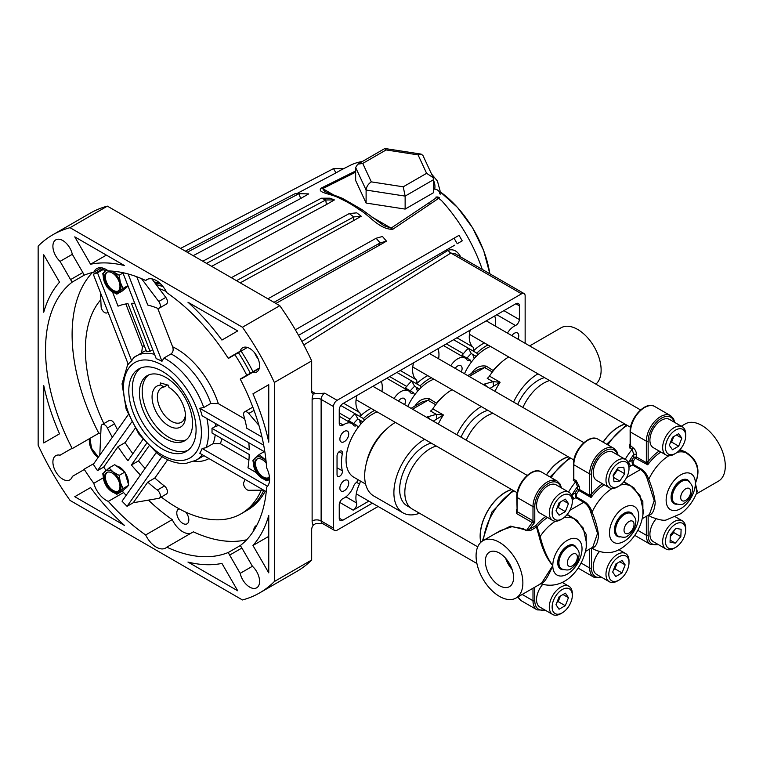 <?xml version="1.0" encoding="UTF-8"?>
<svg xmlns="http://www.w3.org/2000/svg" width="763" height="763" viewBox="0 0 763 763"><rect width="100%" height="100%" fill="white"/><g stroke="black" fill="none" stroke-linecap="round" stroke-linejoin="round"><path stroke-width="1.14" d="M499.469 553.089A19.952 11.521 -120 0 0 489.712 551.983A19.952 11.521 -120 0 0 486.384 567.901A19.952 11.521 -120 0 0 499.469 585.669A19.952 11.521 -120 0 0 509.655 586.537A19.952 11.521 -120 0 0 512.45 570.476A19.952 11.521 -120 0 0 499.469 553.089M505.65 558.297A19.17 11.073 -120 0 0 512.164 569.58M507.137 560.128A17.873 10.32 -120 0 0 511.324 567.376M541.463 583.342L552.784 565.612C546.861 558.878 542.312 549.198 539.155 536.58L536.494 527.061L530.256 530.666L526.069 530.743L523.275 528.625L511.925 526.708L500.538 530.562L482.931 540.729A33.086 19.104 -120 0 0 477.857 567.243A33.086 19.104 -120 0 0 499.469 596.399A33.086 19.104 -120 0 0 516.017 598.03A33.086 19.104 -120 0 0 521.091 571.525A33.086 19.104 -120 0 0 499.469 542.369A33.086 19.104 -120 0 0 482.931 540.729M494.91 533.814L510.59 526.117L526.775 530.228A43.901 25.341 -60 0 1 532.288 522.617L516.456 513.47L516.36 509.694A43.901 25.341 -60 0 1 516.78 509.226M586.661 543.618L583.237 528.025L574.453 519.002L566.995 514.701M530.256 530.666A1.268 0.734 60 0 1 529.541 529.236L535.779 525.631A1.268 0.734 60 0 0 536.494 527.061A1.268 0.801 150.4 0 0 537.095 526.832L540.166 536.437C543.218 548.835 547.424 558.564 552.784 565.612C547.424 578.478 543.218 584.401 540.166 583.39M643.333 510.895L639.909 495.301L631.125 486.279L623.676 481.978M585.574 551.391L592.756 547.252L597.543 533.356L590.858 512.545C589.589 507.958 587.224 504.534 583.752 502.283L575.884 497.734L575.083 493.003L576.57 493.966L576.523 497.066L584.391 501.606C588.015 503.923 590.572 507.433 592.069 512.145C595.541 520.385 597.706 528.196 598.554 535.578C597.696 543.504 595.531 547.557 592.069 547.758A1.268 1.211 102.4 0 0 591.983 547.7M642.255 518.668L649.427 514.529L654.215 500.633L647.539 479.822C646.271 475.235 643.896 471.811 640.434 469.56L632.556 465.01L631.754 460.28L633.242 461.243L633.195 464.343L641.073 468.883C644.697 471.2 647.253 474.72 648.741 479.422C652.222 487.662 654.377 495.473 655.236 502.855C654.377 510.781 652.212 514.834 648.741 515.035A1.268 1.211 102.4 0 0 648.655 514.977M680.014 449.655L685.613 452.03C697.601 459.545 700.854 469.97 695.379 483.284C700.415 470.237 697.124 459.984 685.508 452.526L679.728 449.97M696.237 493.985L718.45 481.157A33.086 19.104 -120 0 0 723.515 454.653A33.086 19.104 -120 0 0 701.903 425.496A33.086 19.104 -120 0 0 685.365 423.856L681.283 426.212M648.741 515.035A36.586 21.126 -60 0 0 651.22 516.913C659.261 520.032 664.449 520.976 666.795 519.727L680.939 513.613C688.35 507.958 693.786 500.576 697.258 491.458L695.379 483.284L696.857 492.497M534.596 587.31L534.787 600.71A18.77 10.835 120 0 0 544.62 609.828M660.92 452.058A36.586 21.126 120 0 0 647.749 464.801L633.748 457.323L636.447 456.961L646.633 462.845L646.347 461.377A1.268 0.734 0 0 0 648.149 461.377L647.749 464.801L646.633 462.845L648.035 462.426M628.187 462.55L631.754 460.28A37.854 21.86 -60 0 1 633.748 457.323L633.748 454.51L632.145 449.378L629.809 448.024L629.713 444.247A1.907 0.553 -137.6 0 0 630.133 444.447M571.516 495.273L575.083 493.003A37.854 21.86 -60 0 1 577.524 489.426L577.524 486.641L575.693 481.825L573.356 480.471L573.461 477.504M567.243 514.396L577.171 520.452L586.165 534.262L586.232 548.034M623.924 481.672L633.843 487.729L642.847 501.539L642.913 515.311M576.523 497.066A1.268 0.734 -60 0 1 575.884 497.734L572.326 499.555M633.195 464.343A1.268 0.734 -60 0 1 632.556 465.01L629.008 466.832M589.665 494.1A1.268 0.734 -0 0 0 591.468 494.1L591.077 497.524L589.665 494.1L589.665 473.909L573.833 464.762A1.268 0.734 0 0 1 573.461 464.247C572.937 450.685 589.074 433.308 598.02 439.221A20.038 11.569 120 0 0 582.579 444.591A20.038 11.569 120 0 0 573.833 464.762L573.833 479.278L576.17 480.633L579.317 486.641A1.268 0.734 0 0 0 577.524 486.641A40.716 23.51 120 0 0 572.116 494.71A3.186 1.841 60 0 0 574.367 498.611M630.133 431.524C629.609 417.971 645.756 400.594 654.702 406.498A20.038 11.569 120 0 0 639.26 411.867A20.038 11.569 120 0 0 630.505 432.039A1.268 0.734 0 0 1 630.133 431.524L630.133 445.325L632.851 447.604C635.159 449.369 636.361 451.677 636.447 454.51L636.447 456.961A1.268 0.734 -60 0 1 636.056 458.048M647.539 479.822A1.268 0.486 161.5 0 0 648.741 479.422A36.586 21.126 -60 0 1 668.827 455.769M590.858 512.545A1.268 0.486 161.5 0 0 592.069 512.145A36.586 21.126 -60 0 1 612.155 488.492M631.049 465.888A3.186 1.841 60 0 1 628.798 461.987A40.716 23.51 120 0 1 633.748 454.51A1.907 1.106 180 0 1 636.447 454.51M532.994 520.843L534.787 522.417L532.288 522.617A1.907 1.106 -60 0 0 532.994 520.843L532.994 506.632A20.038 11.569 -60 0 1 541.74 486.46A20.038 11.569 -60 0 1 557.181 481.091L541.349 471.944A20.038 11.569 120 0 0 525.898 477.314A20.038 11.569 120 0 0 517.152 497.486L517.152 511.696L532.994 520.843M579.317 486.641L579.317 489.426L589.952 495.569L591.363 495.149M573.356 480.471A1.268 0.734 -60 0 0 573.833 479.278L573.461 464.247M560.881 487.595A18.77 10.835 120 0 0 546.327 484.772A18.77 10.835 120 0 0 534.787 506.632A1.268 0.734 0 0 1 532.994 506.632L517.152 497.486A1.268 0.734 0 0 1 516.78 496.971L517.152 511.696A1.907 1.106 -60 0 1 516.456 513.47M677.248 452.268A36.586 21.126 -60 0 1 685.508 452.526L685.613 452.03M539.155 536.58A1.268 0.62 170.9 0 0 540.166 536.437A36.586 21.126 -60 0 1 555.474 521.215M534.787 506.632L534.787 522.417A42.623 24.607 120 0 0 529.541 529.236L526.775 530.228A1.268 0.734 133.8 0 1 526.069 530.743M511.563 489.493A35.89 20.725 120 0 0 505.516 492.135A35.89 20.725 120 0 0 480.795 542.34M436.255 446.012A35.89 20.725 120 0 0 430.208 448.654A35.89 20.725 120 0 0 406.755 480.289A35.89 20.725 120 0 0 412.258 509.045L477.733 546.852M568.235 456.77A35.89 20.725 120 0 0 562.197 459.412A35.89 20.725 120 0 0 546.413 474.872M492.927 413.288A35.89 20.725 120 0 0 486.88 415.93A35.89 20.725 120 0 0 466.212 440.165M624.916 424.047A35.89 20.725 120 0 0 618.869 426.689A35.89 20.725 120 0 0 603.094 442.149M549.608 380.565A35.89 20.725 120 0 0 543.561 383.207A35.89 20.725 120 0 0 522.893 407.442M480.928 542.207A35.689 20.611 -60 0 1 505.516 492.297A35.689 20.611 -60 0 1 511.754 489.598M546.518 474.929A35.689 20.611 -60 0 1 562.197 459.574A35.689 20.611 -60 0 1 568.435 456.875M471.219 373.87C475.025 367.661 480.032 365.086 486.269 366.154L493.394 370.694M414.547 406.593C418.343 400.384 423.36 397.809 429.588 398.868L436.722 403.417M595.874 384.132A33.191 19.161 -120 0 0 598.85 357.122A33.191 19.161 -120 0 0 577.658 329.435A33.191 19.161 -120 0 0 561.063 327.785L529.665 345.916M377.16 411.886A37.568 21.688 120 0 0 372.64 414.051A37.568 21.688 120 0 0 348.1 447.156A37.568 21.688 120 0 0 353.86 477.266L365.591 484.047M490.514 346.45A37.568 21.688 120 0 0 486.002 348.605A37.568 21.688 120 0 0 464.476 373.717M424.59 439.278A43.834 25.313 120 0 0 396.197 477.924A43.834 25.313 120 0 0 402.978 512.86A43.834 25.313 120 0 0 419.526 513.241M395.368 422.406A43.834 25.313 120 0 0 366.974 461.052A43.834 25.313 120 0 0 373.756 495.988L402.978 512.86M433.832 379.173A37.568 21.688 120 0 0 429.321 381.328A37.568 21.688 120 0 0 407.795 406.441M429.931 419.221A5.007 2.871 -119.6 0 0 427.604 416.827L436.312 414.366L430.551 411.038A5.007 2.89 120 0 0 432.783 408.834L443.408 414.967L433.26 421.147M452.049 389.683A43.834 25.313 120 0 0 432.783 408.834M486.613 386.498A5.007 2.871 -119.6 0 0 484.286 384.113L492.993 381.653L487.223 378.324A5.007 2.89 120 0 0 489.465 376.111L500.089 382.244L489.941 388.424M508.721 356.96A43.834 25.313 120 0 0 489.465 376.111M481.272 406.555A43.834 25.313 120 0 0 456.884 434.786M537.953 373.832A43.834 25.313 120 0 0 513.566 402.063M483.408 384.657L484.171 384.171A10.024 5.789 180 0 1 484.286 384.113M426.736 417.38L427.499 416.894A10.024 5.789 180 0 1 427.604 416.827M435.702 404.714L427.976 400.26L422.015 402.006L411.057 408.329M467.738 375.606L478.697 369.282L484.648 367.537L469.207 376.455M493.508 386.25A5.007 0.486 -94 0 0 492.993 381.653L500.089 382.244A43.834 25.313 120 0 0 494.968 391.324M436.827 418.973A5.007 0.486 -94 0 0 436.312 414.366L443.408 414.967A43.834 25.313 120 0 0 438.286 424.047M429.769 419.125A5.007 2.918 -120.4 0 0 427.499 416.894M486.451 386.402A5.007 2.918 -120.4 0 0 484.171 384.171M603.199 442.206A35.689 20.611 -60 0 1 625.116 424.152M431.133 443.055A35.689 20.611 120 0 0 400.346 482.292A35.689 20.611 120 0 0 407.041 505.802L410.465 507.776M544.486 377.609A35.689 20.611 120 0 0 517.676 404.438M487.805 410.332A35.689 20.611 120 0 0 461.005 437.161M474.586 355.453A22.547 13.019 120 0 0 473.747 356.025M474.204 358.6L472.783 354.509M473.289 356.989L474.243 355.262M417.905 388.176A22.547 13.019 120 0 0 417.075 388.749M417.533 391.324L416.112 387.232M416.617 389.712L417.571 387.986M361.233 420.899A22.547 13.019 120 0 0 360.394 421.472M360.851 424.047L359.43 419.955M359.936 422.435L360.889 420.709M454.767 245.142L298.552 335.339L454.767 245.142M462.235 240.831L459.049 235.328L454.052 238.209L457.228 243.721L462.235 240.831M340.25 170.407L349.397 165.771A118.275 68.288 60 0 1 362.377 161.489M296.654 193.716L335.968 172.886L333.507 168.623L343.436 168.575L335.968 172.886A118.847 68.613 -120 0 0 334.356 173.764M386.479 241.156L380.146 242.92L378.448 245.8L386.479 241.156L382.473 236.482L376.14 238.247L380.146 242.92L378.448 245.8L275.91 303.436M308.691 193.888L298.953 193.688L300.651 198.523L308.691 193.888M185.352 251.151L294.947 193.735L298.953 193.688L300.651 198.523L193.192 255.681M334.404 199.935L325.782 199.963L326.364 204.579L334.404 199.935L329.959 198.189L321.337 198.218L325.782 199.963L326.364 204.579L211.647 266.335M361.204 216.225L353.755 216.93L353.174 220.869L361.204 216.225L356.76 212.848L349.311 213.554L353.755 216.93L353.174 220.869L240.231 282.835M253.421 290.445L107.373 206.134A206.773 119.381 -120 0 0 90.196 213.192L52.857 234.756A206.773 119.381 -120 0 0 38.15 246.096L38.15 445.191A206.773 119.381 -120 0 0 70.034 500.414L242.453 599.956A206.773 119.381 -120 0 0 259.63 592.899A206.773 119.381 -120 0 0 274.337 581.549L274.337 382.463L311.676 360.899A206.773 119.381 -120 0 0 279.792 305.677L253.421 290.445M371.686 216.911L391.095 228.118L428.301 203.244A5.093 3.157 56.1 0 1 429.807 204.312L438.611 198.342L441.462 200.488A118.275 68.288 60 0 1 482.264 269.425M429.807 204.312L392.716 229.32C379.278 229.501 369.34 215.204 359.583 209.835A120.688 69.681 -120 0 0 340.012 198.533C332.039 193.668 316.101 193.029 321.28 188.07L355.653 170.969M301.91 341.414L448.167 250.254A5.093 3.052 -122.1 0 0 450.904 253.039L455.149 253.764L524.095 293.574A5.093 2.938 120 0 0 521.549 293.822L450.904 253.039L303.808 344.99M460.862 257.255C457.657 251.027 453.422 248.7 448.167 250.254M179.143 508.807A8.517 4.921 -120 0 0 178.552 509.064A8.517 4.921 -120 0 0 176.787 512.965A8.517 4.921 -120 0 0 180.507 521.539A8.517 4.921 -120 0 0 187.069 523.819A8.517 4.921 -120 0 0 188.833 519.918A8.517 4.921 -120 0 0 185.838 512.183M259.63 592.899L296.969 571.334A206.773 119.381 -120 0 0 311.676 559.994L311.676 529.541A5.093 2.938 -60 0 1 313.297 525.135A11.455 6.609 -60 0 1 312.124 520.967L312.124 399.411A11.455 6.609 -60 0 1 313.297 393.889A5.093 2.938 -60 0 1 312.735 393.689A5.093 2.938 -60 0 1 311.676 391.352L311.676 360.899M274.337 581.549L311.676 559.994M274.337 382.463A206.773 119.381 -120 0 0 242.453 327.232L70.034 227.689A206.773 119.381 -120 0 0 52.857 234.756M70.034 227.689L107.373 206.134M242.453 327.232L279.792 305.677M145.666 534.958A18.789 10.844 -120 0 0 165.638 548.053A18.789 10.844 -120 0 0 166.82 547.166A156.549 90.387 -120 0 0 228.347 552.441A12.246 7.067 -120 0 0 229.644 555.111L240.173 573.347A14.001 8.078 -120 0 0 256.692 587.796A14.001 8.078 -120 0 0 259.582 581.387A14.001 8.078 -120 0 0 252.429 566.27L241.9 548.034A12.246 7.067 -120 0 0 240.24 545.583A156.549 90.387 -120 0 0 266.621 487.223A18.789 10.844 -120 0 0 269.597 479.269A18.789 10.844 -120 0 0 266.621 467.881A156.549 90.387 -120 0 0 240.24 379.058A12.246 7.067 -120 0 0 241.9 378.515L252.429 372.439A14.001 8.078 -120 0 0 256.692 371.991A14.001 8.078 -120 0 0 259.582 365.582A14.001 8.078 -120 0 0 253.478 351.505A14.001 8.078 -120 0 0 242.691 347.747A14.001 8.078 -120 0 0 240.173 351.218L229.644 357.303A12.246 7.067 -120 0 0 228.347 358.467A156.549 90.387 -120 0 0 166.82 292.687A18.789 10.844 -120 0 0 146.849 279.601A18.789 10.844 -120 0 0 145.666 280.479A156.549 90.387 -120 0 0 108.308 270.932A18.789 10.844 -120 0 0 96.815 268.595A18.789 10.844 -120 0 0 93.801 272.229A156.549 90.387 -120 0 0 84.14 275.205A12.246 7.067 -120 0 0 82.843 272.544L72.313 254.308A14.001 8.078 -120 0 0 55.804 239.849A14.001 8.078 -120 0 0 60.058 261.375L70.587 279.611A12.246 7.067 -120 0 0 72.247 282.072A156.549 90.387 -120 0 0 72.247 448.596A12.246 7.067 -120 0 0 70.587 449.13L60.058 455.215A14.001 8.078 -120 0 0 55.804 455.654A14.001 8.078 -120 0 0 55.804 471.82A14.001 8.078 -120 0 0 69.795 479.898A14.001 8.078 -120 0 0 72.313 476.427L82.843 470.351A12.246 7.067 -120 0 0 84.14 469.178A156.549 90.387 -120 0 0 93.801 483.313A18.789 10.844 -120 0 0 108.308 501.367A156.549 90.387 -120 0 0 145.666 534.958L172.238 519.622A156.549 90.387 -120 0 1 148.413 500.127M59.533 433.823A165.323 95.451 60 0 1 43.729 385.487L43.729 442.95L59.533 433.823M124.531 525.44A165.323 95.451 60 0 1 90.568 487.576L74.764 496.703L124.531 525.44M221.919 563.409A165.323 95.451 60 0 1 187.956 562.054L237.722 590.791L221.919 563.409M268.757 515.406A165.323 95.451 60 0 1 252.954 545.488L268.757 572.87L268.757 515.406M252.954 393.822A165.323 95.451 60 0 1 268.757 442.168L268.757 384.695L252.954 393.822L268.757 384.695M187.956 302.215A165.323 95.451 60 0 1 221.919 340.069L237.722 330.942L187.956 302.215M90.568 264.236A165.323 95.451 60 0 1 124.531 265.591L74.764 236.864L90.568 264.236L106.381 255.119M43.729 312.248A165.323 95.451 60 0 1 59.533 282.157L43.729 254.775L43.729 312.248M92.39 272.544A156.549 90.387 -120 0 0 98.818 433.26L72.247 448.596M98.818 433.26A12.246 7.067 60 0 1 100.792 433.384M229.644 357.303L240.173 351.218M240.24 545.583L228.347 552.441M246.668 539.765A156.549 90.387 -120 0 1 193.382 531.83L166.82 547.166M148.203 279.02L145.666 280.479M123.587 492.545L108.308 501.367M259.325 368.033L240.24 379.058M101.469 267.794L93.801 272.229M524.095 293.574A5.093 2.938 120 0 1 525.144 295.901L525.144 343.302M337.036 455.921L337.036 474.643A3.815 2.203 120 0 0 337.828 476.389A3.815 2.203 120 0 0 340.765 475.368A3.815 2.203 120 0 0 342.434 471.534A3.815 2.203 120 0 0 342.349 470.838A44.12 25.475 -60 0 1 342.349 453.603A3.815 2.203 120 0 0 342.434 452.812A3.815 2.203 120 0 0 341.643 451.067A3.815 2.203 120 0 0 338.705 452.087A3.815 2.203 120 0 0 337.036 455.921M517.991 339.173A6.266 3.615 120 0 0 518.764 335.825A6.266 3.615 120 0 0 517.467 332.954A6.266 3.615 120 0 0 511.83 335.615M348.729 483.074A6.266 3.615 120 0 0 347.432 480.213A6.266 3.615 120 0 0 342.606 481.882A6.266 3.615 120 0 0 339.878 488.186A6.266 3.615 120 0 0 341.175 491.057A6.266 3.615 120 0 0 346.001 489.379A6.266 3.615 120 0 0 348.729 483.074M348.729 433.994A6.266 3.615 120 0 0 347.432 431.124A6.266 3.615 120 0 0 342.606 432.802A6.266 3.615 120 0 0 339.878 439.106A6.266 3.615 120 0 0 341.175 441.968A6.266 3.615 120 0 0 346.001 440.289A6.266 3.615 120 0 0 348.729 433.994M333.498 528.11L333.498 406.555L321.128 399.411L321.128 520.967L333.498 528.11A5.093 2.938 120 0 0 334.547 530.438A5.093 2.938 120 0 0 337.093 530.19L378.143 506.489M313.297 393.889L324.723 393.174L337.093 400.317L521.549 293.822M337.093 400.317A5.093 2.938 120 0 0 333.498 406.555M342.797 520.252A5.007 2.89 -60 0 1 340.288 520.5A5.007 2.89 -60 0 1 339.249 518.201L342.797 520.252L372.392 503.16M357.771 479.526L356.865 482.226A5.007 2.89 120 0 0 353.603 486.212A15.031 8.679 -60 0 1 343.159 498.497A5.007 2.89 120 0 0 339.249 504.419L339.249 518.201M356.702 395.644A5.007 2.89 -60 0 1 356.569 396.855A23.663 13.658 120 0 0 355.911 402.568A23.663 13.658 120 0 0 359.487 412.44A5.007 2.89 -60 0 1 359.888 416.512L355.024 413.699A40.706 23.5 120 0 0 350.036 419.154A5.007 2.89 -60 0 1 348.453 420.594L356.865 425.458L358.019 427.557M356.865 425.458A5.007 2.89 -60 0 1 354.194 425.802A5.007 2.89 -60 0 1 353.603 425.239A15.031 8.679 120 0 0 351.819 423.532A15.031 8.679 120 0 0 343.159 425.01A5.007 2.89 -60 0 1 340.269 425.496A5.007 2.89 -60 0 1 339.249 423.599L339.249 409.807A5.007 2.89 120 0 1 342.797 403.675L515.845 303.76L519.393 305.81A5.007 2.89 120 0 0 518.354 303.512A5.007 2.89 120 0 0 515.845 303.76M507.414 333.069A15.031 8.679 -60 0 1 515.483 325.515A5.007 2.89 120 0 0 519.393 319.592L519.393 305.81M466.966 358.133A31.312 18.074 -60 0 1 471.286 353.555L476.226 356.407M353.603 423.579A31.312 18.074 -60 0 1 357.933 419.001L362.864 421.844M461.31 371.896A6.266 3.615 120 0 0 462.092 368.548A6.266 3.615 120 0 0 460.795 365.677A6.266 3.615 120 0 0 455.149 368.338M470.056 330.198A5.007 2.89 -60 0 1 469.922 331.409A23.663 13.658 120 0 0 469.274 337.122A23.663 13.658 120 0 0 472.841 346.993A5.007 2.89 -60 0 1 473.251 351.066L468.377 348.252A40.706 23.5 120 0 0 463.389 353.708A5.007 2.89 -60 0 1 461.806 355.157L470.218 360.012L471.372 362.11M470.218 360.012A5.007 2.89 -60 0 1 467.547 360.355A5.007 2.89 -60 0 1 466.956 359.793A15.031 8.679 -60 0 0 465.172 358.085A15.031 8.679 -60 0 0 450.733 365.792M410.284 390.856A31.312 18.074 -60 0 1 414.614 386.278L419.545 389.12M404.628 404.619A6.266 3.615 120 0 0 405.411 401.271A6.266 3.615 120 0 0 404.113 398.4A6.266 3.615 120 0 0 398.477 401.061M413.384 362.921A5.007 2.89 -60 0 1 413.241 364.132A23.663 13.658 120 0 0 412.592 369.845A23.663 13.658 120 0 0 416.169 379.716A5.007 2.89 -60 0 1 416.569 383.789L411.696 380.975A40.706 23.5 120 0 0 406.708 386.431A5.007 2.89 -60 0 1 405.124 387.881L413.546 392.735L414.7 394.833M413.546 392.735A5.007 2.89 -60 0 1 410.875 393.079A5.007 2.89 -60 0 1 410.275 392.516A15.031 8.679 -60 0 0 408.501 390.809A15.031 8.679 -60 0 0 394.061 398.515M487.977 344.981A40.706 23.5 120 0 0 476.789 353.116L477.762 354.881M476.789 353.116L473.251 351.066A40.706 23.5 -60 0 1 484.438 342.94M431.305 377.704A40.706 23.5 120 0 0 420.108 385.84L421.081 387.594M420.108 385.84L416.569 383.789A40.706 23.5 -60 0 1 427.757 375.663M368.844 501.119L353.164 510.17A5.007 2.89 120 0 0 356.569 502.989A23.663 13.658 -60 0 1 355.911 498.029A23.663 13.658 -60 0 1 359.487 484.028A5.007 2.89 120 0 0 360.241 480.957M374.623 410.427A40.706 23.5 120 0 0 363.436 418.563L364.399 420.318M363.436 418.563L359.888 416.512A40.706 23.5 -60 0 1 371.085 408.386M312.124 520.967A6.362 3.672 180 0 1 321.128 520.967A5.093 2.938 120 0 0 322.177 523.294L315.739 523.571L313.297 525.135M295.367 329.826L454.052 238.209L457.228 243.721M180.583 248.395L333.507 168.623L335.968 172.886M267.899 298.81L376.14 238.247L380.146 242.92L273.974 302.32M294.947 193.735L298.953 193.688L187.221 252.229M202.786 261.213L321.337 198.218L325.782 199.963L206.496 263.359M231.332 277.694L349.311 213.554L353.755 216.93L236.492 280.679M259.201 368.519L252.429 372.439M228.347 358.467L247.441 347.442M258.209 358.972A12.246 7.067 60 0 1 254.728 352.945M72.313 254.308L60.058 261.375M101.555 269.539A12.246 7.067 60 0 1 100.344 268.452M72.247 282.072L84.14 275.205M252.429 566.27L240.173 573.347M253.688 530.733A12.246 7.067 60 0 1 256.215 525.631A12.246 7.067 60 0 1 256.788 525.354M70.625 449.121L60.058 455.215M84.14 469.178L93.868 463.561M418.057 154.879L386.126 149.939L362.749 163.435L357.733 164.179L355.653 167.526L355.653 180.516L366.106 203.053L405.134 209.091L433.708 192.591L433.279 177.75L426.612 173.315L418.057 154.879L421.128 154.107L422.931 155.471L433.279 177.75M438.611 198.342L435.807 197.15A5.093 3.777 141.7 0 1 439.297 197.665M433.708 179.601L405.134 196.101L405.134 209.091M355.653 167.526L366.106 190.063C366.44 186.735 368.167 184.007 371.304 181.871L403.236 186.811L405.134 196.101L366.106 190.063L366.106 203.053M386.126 149.939L384.781 148.556L357.733 164.179M355.653 172.171L322.682 188.623A5.093 2.728 -116.6 0 0 321.28 188.07M333.097 194.632L322.682 188.623L324.704 191.513L342.387 198.313A5.093 3.252 113.9 0 0 340.012 198.533M342.387 198.313L362.015 209.634A5.093 2.585 125.4 0 0 359.583 209.835M392.716 229.32A5.093 3.138 56.4 0 0 391.095 228.118L383.903 225.686M439.755 193.649L440.041 190.712A45.36 26.19 180 0 1 439.755 193.649A5.093 4.13 -168.9 0 0 434.691 189.167A40.267 23.252 0 0 0 433.708 180.831M471.286 353.555L468.377 348.252L453.575 339.716M438.181 348.605L438.181 348.605A5.007 2.89 -60 0 0 438.315 349.654A23.663 13.658 120 0 1 438.611 358.791M414.614 386.278L411.696 380.975L396.903 372.439M381.5 381.328L381.5 381.328A5.007 2.89 -60 0 0 381.634 382.377A23.663 13.658 120 0 1 381.929 391.505M357.933 419.001L355.024 413.699L340.823 405.506M494.853 315.882L494.853 315.882A5.007 2.89 -60 0 0 494.996 316.931A23.663 13.658 120 0 1 495.292 326.068M503.904 310.655L519.393 319.592M93.801 483.313L103.272 477.848M190.855 533.299A18.789 10.844 60 0 1 172.238 519.622M252.982 371.695A128.995 74.478 -120 0 0 241.089 351.114M160.02 283.34A128.995 74.478 -120 0 0 154.164 281.948M245.972 510.943A128.995 74.478 -120 0 0 247.307 510.199A128.995 74.478 -120 0 0 265.286 491.095M268.757 536.36L252.954 545.488M90.568 487.576L74.764 496.703M160.707 385.029L160.297 382.921L168.537 385.277L168.947 387.385A23.643 13.648 60 0 1 184.989 411.219A23.643 13.648 60 0 1 185.495 416.236A23.643 13.648 60 0 1 170.836 426.927A23.643 13.648 60 0 1 152.571 401.948A23.643 13.648 60 0 1 160.707 385.029L164.035 386.975A19.886 11.483 -120 0 0 161.498 387.833A19.886 11.483 -120 0 0 157.807 401.157A19.886 11.483 -120 0 0 167.698 418.544A19.886 11.483 -120 0 0 181.375 422.273A19.886 11.483 -120 0 0 185.438 414.605M148.651 374.948A37.568 21.688 -120 0 0 143.015 399.221A37.568 21.688 -120 0 0 186.115 439.841M167.498 384.981L164.035 386.975M261.986 437.037L246.811 428.281A112.714 65.074 60 0 0 243.836 415.768A5.007 2.89 60 0 1 244.627 411.858A5.007 2.89 60 0 1 245.362 411.629A5.007 2.89 60 0 1 248.748 413.479L254.05 410.418M244.627 411.858L251.714 407.766A5.007 2.89 60 0 1 252.448 407.537A5.007 2.89 60 0 1 252.992 407.556M112.352 437.266A112.714 65.074 60 0 1 107.411 427.957A5.007 2.89 -120 0 0 102.871 424.362A5.007 2.89 -120 0 0 102.137 424.581A5.007 2.89 -120 0 0 101.107 426.67L99.781 455.149M117.578 429.827A112.714 65.074 60 0 1 114.488 423.866A5.007 2.89 -120 0 0 109.958 420.27A5.007 2.89 -120 0 0 109.223 420.489L102.137 424.581M104.932 268.862A152.791 88.212 -120 0 0 103.701 269.225L104.626 271.618M93.324 274.289L128.241 364.304A58.417 33.725 60 0 1 131.656 360.823L97.502 272.801A152.791 88.212 -120 0 0 93.324 274.289L103.644 268.328M97.502 272.801L103.701 269.225M161.251 497.018A128.995 74.478 -120 0 0 222.224 519.613A128.995 74.478 -120 0 0 241.108 513.785L244.656 511.735A128.995 74.478 -120 0 0 263.836 490.256M250.483 373.555A128.995 74.478 -120 0 0 238.237 352.344M163.12 286.707A128.995 74.478 -120 0 0 156.119 284.542M246.783 375.272A128.995 74.478 -120 0 0 234.899 354.69M166.162 291.399A128.995 74.478 -120 0 0 159.19 288.614L165.809 297.408A5.007 2.89 -120 0 1 166.391 304.065L159.305 308.147A5.007 2.89 -120 0 0 158.733 301.499L165.809 297.408M241.108 513.785A128.995 74.478 -120 0 0 261.27 490.17M145.619 366.879A47.592 27.478 -120 0 0 138.647 369.025A47.592 27.478 -120 0 0 135.747 418.486A47.592 27.478 -120 0 0 179.267 453.613A47.592 27.478 -120 0 0 186.239 451.458A47.592 27.478 -120 0 0 189.138 402.006A47.592 27.478 -120 0 0 145.619 366.879M140.487 368.119A47.592 27.478 -120 0 0 140.068 418.029A47.592 27.478 -120 0 0 182.815 451.562A47.592 27.478 -120 0 0 187.946 450.323M248.919 460.165L220.431 443.723L213.144 443.608L206.058 447.7L202.128 448.501A58.417 33.725 60 0 1 199.753 453.26L266.249 491.649M244.675 418.858L218.342 403.656L210.855 403.427L203.769 407.518L199.753 408.272A58.417 33.725 60 0 1 202.128 415.778L264.885 452.001M122.843 272.677L156.196 358.629A58.417 33.725 60 0 1 161.985 361.29L163.969 358.009L171.055 353.918C173.115 352.201 173.64 349.826 172.619 346.784L157.683 308.281M131.656 360.823L133.678 357.647A60.115 34.707 60 0 1 135.928 356.14A60.115 34.707 60 0 1 144.732 353.422A60.115 34.707 60 0 1 154.527 354.318M202.271 454.719A60.115 34.707 60 0 1 196.043 460.261L185.914 463.408C178.151 463.961 170.187 461.72 162.033 456.665L161.985 456.636A58.417 33.725 60 0 1 157.359 453.489A58.417 33.725 60 0 1 156.196 452.602L122.042 501.186A152.791 88.212 -120 0 0 127.068 506.317L133.267 502.741L158.733 498.344A5.007 2.89 60 0 0 159.305 498.134L166.391 494.052A5.007 2.89 60 0 0 167.25 490.38A5.007 2.89 60 0 0 164.427 485.983A112.714 65.074 60 0 1 154.841 478.029L167.707 459.727M248.833 442.74A112.714 65.074 60 0 1 249.205 449.855L211.99 428.367A60.115 34.707 60 0 1 211.99 432.974L249.205 454.462A112.714 65.074 60 0 1 247.965 467.795L256.311 472.621M211.99 428.367L215.528 426.326A60.115 34.707 -120 0 0 215.347 423.408M218.943 425.477L215.528 426.326M100.802 299.725A128.995 74.478 -120 0 0 103.854 423.589M132.857 453.727A112.714 65.074 60 0 1 125.122 442.588L135.127 428.358M145.094 468.396A112.714 65.074 60 0 1 138.494 460.89L148.89 446.107M268.786 479.822L269.568 480.28M263.636 490.142L248.748 490.304A5.007 2.89 -120 0 1 244.761 487.395A5.007 2.89 -120 0 1 243.836 482.34A112.714 65.074 60 0 0 244.98 479.374M258.924 425.344L248.748 413.479M142.9 439.431L127.965 460.69A112.714 65.074 60 0 1 118.036 446.679L103.701 467.08A152.791 88.212 -120 0 0 106.047 470.456M122.328 491.124A152.791 88.212 -120 0 0 126.143 495.359M140.43 475.034A112.714 65.074 60 0 1 131.417 464.982L146.467 443.561M118.036 446.679L125.122 442.588M159.305 498.134A5.007 2.89 60 0 0 160.163 494.472A5.007 2.89 60 0 0 157.34 490.075A112.714 65.074 60 0 1 147.755 482.121L154.841 478.029M131.417 464.982L138.494 460.89M147.755 482.121L133.267 502.741M112.514 291.933L118.036 306.173A112.714 65.074 60 0 1 127.965 303.626L146.572 351.59A60.115 34.707 60 0 1 150.025 351.285L152.734 349.712M141.632 352.849L142.433 346.698L125.847 303.951M150.025 351.285L131.417 303.321A112.714 65.074 60 0 1 134.717 303.264M141.498 278.629L158.733 301.499M136.777 276.75L147.755 305.047A112.714 65.074 60 0 1 157.34 308.166A5.007 2.89 -120 0 0 159.305 308.147M100.497 292.792L101.107 306.64A5.007 2.89 60 0 0 103.377 311.552A5.007 2.89 60 0 0 107.154 312.811A5.007 2.89 60 0 0 107.411 312.63A112.714 65.074 60 0 1 108.003 312.124M151.837 278.857L159.19 288.614M161.985 361.29L128.108 273.955M128.232 414.681L93.324 464.333A152.791 88.212 -120 0 0 97.502 470.657L103.701 467.08M127.068 506.317L161.985 456.636M97.502 470.657L131.637 422.092M263.702 445.191L199.753 408.272M267.555 486.269L202.128 448.501M163.997 376.464A37.568 21.688 -120 0 0 147.202 375.663A37.568 21.688 -120 0 0 141.842 407.051A37.568 21.688 -120 0 0 167.974 439.936A37.568 21.688 -120 0 0 184.77 440.737A37.568 21.688 -120 0 0 190.13 409.349A37.568 21.688 -120 0 0 163.997 376.464M613.881 568.96A7.63 4.406 120 0 0 616.494 564.801A7.63 4.406 120 0 0 616.952 563.371M618.907 556.818A14.278 8.24 120 0 0 608.817 574.301A14.278 8.24 120 0 0 618.907 580.138L617.496 580.948A16.281 9.404 120 0 1 609.351 581.759A16.281 9.404 120 0 1 606.852 568.712A16.281 9.404 120 0 1 617.496 554.367A16.281 9.404 120 0 1 625.631 553.556A16.281 9.404 120 0 1 629.008 561.015L629.008 562.646A14.278 8.24 120 0 0 618.907 556.818M599.308 551.706A16.281 9.404 120 0 0 596.599 574.396L609.351 581.759M612.679 572.078L615.789 564.038L622.026 560.443L625.145 564.878L622.026 572.908L615.789 576.504L612.679 572.078M617.496 580.948L618.907 580.138A14.278 8.24 120 0 0 629.008 562.646M619.747 561.759L625.145 564.878M617.086 563.294L614.94 568.817L622.026 572.908M613.652 569.56L614.94 568.817M557.19 601.692A7.63 4.406 120 0 0 559.784 597.61A7.63 4.406 120 0 0 560.28 596.065M562.35 589.475A14.278 8.24 120 0 0 552.135 606.89A14.278 8.24 120 0 0 562.112 612.927A14.278 8.24 120 0 0 562.226 612.861A14.278 8.24 120 0 0 572.326 595.369A14.278 8.24 120 0 0 562.35 589.475M572.326 595.369L572.326 593.738A16.281 9.404 120 0 0 568.95 586.28A16.281 9.404 120 0 0 560.948 587.005A16.281 9.404 120 0 0 550.199 601.349A16.281 9.404 120 0 0 552.67 614.482A16.281 9.404 120 0 0 560.671 613.757A16.281 9.404 120 0 0 560.815 613.671A16.281 9.404 120 0 0 560.948 613.595M542.627 584.429A16.281 9.404 120 0 0 539.918 607.119L552.67 614.482M555.998 604.716L559.174 596.685L565.412 593.175L568.464 597.687L565.278 605.708L559.05 609.227L555.998 604.716M562.999 594.53L568.464 597.687M560.433 595.979L558.201 601.625L565.278 605.708M556.942 602.331L558.201 601.625M670.563 442.206A7.63 4.406 120 0 0 673.176 438.057A7.63 4.406 120 0 0 673.624 436.627M675.589 430.074A14.278 8.24 120 0 0 665.489 447.557A14.278 8.24 120 0 0 675.589 453.384L674.168 454.204A16.281 9.404 120 0 1 666.032 455.006A16.281 9.404 120 0 1 663.533 441.968A16.281 9.404 120 0 1 674.168 427.614A16.281 9.404 120 0 1 682.313 426.813A16.281 9.404 120 0 1 685.679 434.261L685.679 435.902A14.278 8.24 120 0 0 675.589 430.074M682.313 426.813L669.561 419.45A16.281 9.404 120 0 0 661.416 420.251A16.281 9.404 120 0 0 650.782 434.605A16.281 9.404 120 0 0 653.281 447.643L666.032 455.006M669.351 445.325L672.47 437.294L678.698 433.699L681.817 438.134L678.698 446.164L672.47 449.76L669.351 445.325M674.168 454.204L675.589 453.384A14.278 8.24 120 0 0 685.679 435.902M676.419 435.015L681.817 438.134M673.758 436.55L671.621 442.073L678.698 446.164M670.324 442.817L671.621 442.073M557.209 507.653A7.63 4.406 120 0 0 559.823 503.504A7.63 4.406 120 0 0 560.271 502.073M562.226 495.511A14.278 8.24 120 0 0 552.135 513.003A14.278 8.24 120 0 0 562.226 518.83L560.815 519.651A16.281 9.404 120 0 1 552.67 520.452A16.281 9.404 120 0 1 550.18 507.405A16.281 9.404 120 0 1 560.815 493.06A16.281 9.404 120 0 1 568.95 492.259A16.281 9.404 120 0 1 572.326 499.708L572.326 501.348A14.278 8.24 120 0 0 562.226 495.511M568.95 492.259L556.198 484.896A16.281 9.404 120 0 0 548.063 485.697A16.281 9.404 120 0 0 537.429 500.042A16.281 9.404 120 0 0 539.918 513.089L552.67 520.452M555.998 510.771L559.117 502.741L565.345 499.145L568.464 503.57L565.345 511.611L559.117 515.206L555.998 510.771M560.815 519.651L562.226 518.83A14.278 8.24 120 0 0 572.326 501.348M563.065 500.461L568.464 503.57M560.404 501.997L558.258 507.519L565.345 511.611M556.971 508.263L558.258 507.519M670.276 536.523A7.63 4.406 120 0 0 670.973 535.769A7.63 4.406 120 0 0 673.471 531.22M681.044 522.798A14.278 8.24 120 0 0 667.091 534.358A14.278 8.24 120 0 0 670.133 548.711A14.278 8.24 120 0 0 675.589 547.414A14.278 8.24 120 0 0 685.679 529.923A14.278 8.24 120 0 0 681.044 522.798M685.679 529.923L685.679 528.292A16.281 9.404 120 0 0 682.313 520.833A16.281 9.404 120 0 0 680.386 520.156A16.281 9.404 120 0 0 665.202 531.773A16.281 9.404 120 0 0 666.032 549.036A16.281 9.404 120 0 0 667.949 549.713A16.281 9.404 120 0 0 674.168 548.225L675.589 547.414M655.989 518.983A16.281 9.404 120 0 0 653.281 541.673L666.032 549.036M670.343 534.892L675.884 528.397L681.121 529.255L680.834 536.618L675.293 543.113L670.048 542.255L670.343 534.892M673.815 530.819L673.748 532.526L680.834 536.618M673.748 532.526L670.276 536.599M670.133 540.137L675.293 543.113M613.175 475.616A7.63 4.406 120 0 0 615.178 473.298L617.62 469.655L624.706 473.747L623.791 467.156L617.992 467.862L613.109 475.158L614.034 481.749L619.823 481.033L624.706 473.747M625.193 479.946A14.278 8.24 120 0 0 629.008 468.625A14.278 8.24 120 0 0 623.295 461.415A14.278 8.24 120 0 0 612.622 468.949A14.278 8.24 120 0 0 609.379 483.799A14.278 8.24 120 0 0 618.907 486.107A14.278 8.24 120 0 0 625.193 479.946M629.008 468.625L629.008 466.985A16.281 9.404 120 0 0 625.631 459.536A16.281 9.404 120 0 0 610.324 467.366A16.281 9.404 120 0 0 609.351 487.729A16.281 9.404 120 0 0 617.496 486.928L618.907 486.107M625.631 459.536L612.88 452.173A16.281 9.404 120 0 0 597.572 460.003A16.281 9.404 120 0 0 596.599 480.366L609.351 487.729M617.477 468.625L617.62 469.655M613.252 476.188L615.178 473.298A7.63 4.406 120 0 0 616.924 469.455M613.414 477.333L619.823 481.033M124.932 472.421A12.523 7.229 60 0 1 127.679 478.163A12.523 7.229 60 0 1 128.279 483.685M127.411 486.489A12.523 7.229 60 0 1 125.752 488.186L125.275 488.463M119.381 482.731A10.959 6.323 -120 0 0 106.734 472.526A10.959 6.323 -120 0 0 105.056 481.3A10.959 6.323 -120 0 0 117.693 491.506A10.959 6.323 -120 0 0 119.381 482.731M107.221 472.297A10.959 6.323 -120 0 0 105.971 480.766A10.959 6.323 -120 0 0 118.141 491.21M109.023 467.957L114.698 464.686L124.836 472.087L128.747 485.258L122.509 491.019L116.834 494.29L123.072 488.53L120.325 482.407L119.162 475.359L113.305 472.116L109.023 467.957L102.795 473.718L103.959 480.766L106.696 486.889L110.978 491.048L116.834 494.29M128.747 485.258L123.072 488.53M124.836 472.087L119.162 475.359M113.305 472.116A12.523 7.229 60 0 1 120.325 482.407A12.523 7.229 60 0 1 119.162 491.868A12.523 7.229 60 0 1 110.978 491.048A12.523 7.229 -120 0 1 103.959 480.766A12.523 7.229 60 0 1 105.122 471.296A12.523 7.229 60 0 1 113.305 472.116M116.481 465.983A12.523 7.229 60 0 1 124.569 471.887M266.258 463.17A10.959 6.323 -120 0 0 256.845 459.116A10.959 6.323 -120 0 0 255.166 467.891A10.959 6.323 -120 0 0 267.803 478.096A10.959 6.323 -120 0 0 269.377 476.379M257.322 458.887A10.959 6.323 -120 0 0 256.082 467.357A10.959 6.323 -120 0 0 268.242 477.8M269.597 479.355L266.945 480.881L269.568 478.191M264.217 451.62L259.134 454.548L252.906 460.318L254.06 467.357L256.807 473.48L261.089 477.638L266.945 480.881M265.982 460.337L259.134 454.548M269.568 478.163A12.523 7.229 60 0 1 269.272 478.458A12.523 7.229 60 0 1 261.089 477.638A12.523 7.229 -120 0 1 254.06 467.357A12.523 7.229 60 0 1 255.224 457.886A12.523 7.229 60 0 1 263.416 458.706A12.523 7.229 60 0 1 266.068 461.148M127.411 286.344A12.523 7.229 60 0 1 125.752 288.042L125.275 288.319M119.381 282.587A10.959 6.323 -120 0 0 106.734 272.381A10.959 6.323 -120 0 0 105.056 281.156A10.959 6.323 -120 0 0 117.693 291.361A10.959 6.323 -120 0 0 119.381 282.587M107.221 272.153A10.959 6.323 -120 0 0 105.971 280.622A10.959 6.323 -120 0 0 118.141 291.065M127.955 285.839L122.509 290.875L116.834 294.146L123.072 288.385L120.325 282.262L119.162 275.214L112.218 271.123M127.869 285.62L123.072 288.385M106.658 269.787L102.795 273.574L103.959 280.622L106.696 286.745L110.978 290.903L116.834 294.146M122.977 273.02L119.162 275.214M111.951 271.103A12.523 7.229 60 0 1 113.305 271.971A12.523 7.229 60 0 1 120.325 282.262A12.523 7.229 60 0 1 119.162 291.724A12.523 7.229 60 0 1 110.978 290.903A12.523 7.229 -120 0 1 103.959 280.622A12.523 7.229 60 0 1 105.122 271.151A12.523 7.229 60 0 1 107.154 270.112M513.976 490.886A43.901 25.341 120 0 0 483.465 540.423M627.329 425.439A43.901 25.341 120 0 0 607.873 444.915M563.38 569.656A13.677 7.897 -60 0 1 557.734 562.76A13.677 7.897 -60 0 1 565.345 547.452A13.677 7.897 -60 0 1 576.199 547.443M574.52 546.222A13.047 7.535 120 0 0 574.377 546.136A13.047 7.535 120 0 0 564.324 549.637A13.047 7.535 120 0 0 558.63 562.76A13.047 7.535 120 0 0 561.339 568.731A13.047 7.535 120 0 0 561.473 568.807M574.653 546.298C578.068 549.179 579.546 551.983 579.107 554.711C578.736 560.748 576.008 565.393 570.934 568.645C569.494 570.323 566.394 570.409 561.616 568.893A13.047 7.535 -60 0 1 558.917 562.922A13.047 7.535 -60 0 1 564.61 549.799A13.047 7.535 -60 0 1 574.653 546.298L574.377 546.136M567.348 562.922A7.077 4.082 120 0 0 572.355 565.812A7.077 4.082 120 0 0 577.362 557.143A7.077 4.082 120 0 0 572.355 554.253A7.077 4.082 120 0 0 567.348 562.922M552.784 565.612A20.677 11.941 120 0 0 567.405 574.053A20.677 11.941 120 0 0 582.026 548.731A20.677 11.941 120 0 0 567.405 540.29A20.677 11.941 120 0 0 552.784 565.612M676.733 504.209A13.677 7.897 -60 0 1 671.087 497.314A13.677 7.897 -60 0 1 678.698 482.006A13.677 7.897 -60 0 1 689.552 481.997M687.873 480.776A13.047 7.535 120 0 0 687.73 480.69A13.047 7.535 120 0 0 677.678 484.19A13.047 7.535 120 0 0 671.993 497.314A13.047 7.535 120 0 0 674.692 503.284A13.047 7.535 120 0 0 674.835 503.361M688.016 480.852C691.421 483.732 692.909 486.536 692.461 489.264C692.089 495.301 689.361 499.946 684.287 503.199C682.856 504.877 679.747 504.963 674.969 503.446A13.047 7.535 -60 0 1 672.27 497.476A13.047 7.535 -60 0 1 677.964 484.352A13.047 7.535 -60 0 1 688.016 480.852L687.73 480.69M680.701 497.476A7.077 4.082 120 0 0 685.708 500.366A7.077 4.082 120 0 0 690.715 491.696A7.077 4.082 120 0 0 685.708 488.806A7.077 4.082 120 0 0 680.701 497.476M620.052 536.933A13.677 7.897 -60 0 1 614.415 530.037A13.677 7.897 -60 0 1 622.026 514.729A13.677 7.897 -60 0 1 632.88 514.72M631.192 513.499A13.047 7.535 120 0 0 631.058 513.413A13.047 7.535 120 0 0 621.006 516.913A13.047 7.535 120 0 0 615.312 530.037A13.047 7.535 120 0 0 618.011 536.007A13.047 7.535 120 0 0 618.154 536.084M631.335 513.575C634.749 516.456 636.228 519.26 635.789 521.987C635.407 528.025 632.689 532.669 627.606 535.922C626.175 537.6 623.066 537.686 618.297 536.17A13.047 7.535 -60 0 1 615.588 530.199A13.047 7.535 -60 0 1 621.282 517.076A13.047 7.535 -60 0 1 631.335 513.575L631.058 513.413M624.029 530.199A7.077 4.082 120 0 0 629.036 533.089A7.077 4.082 120 0 0 634.034 524.419A7.077 4.082 120 0 0 629.036 521.53A7.077 4.082 120 0 0 624.029 530.199M609.465 532.889A20.677 11.941 120 0 0 624.086 541.339A20.677 11.941 120 0 0 638.707 516.007A20.677 11.941 120 0 0 624.086 507.567A20.677 11.941 120 0 0 609.465 532.889M643.343 510.724L643.343 510.724C642.656 521.797 638.431 531.716 630.686 540.5C622.103 548.95 612.107 557.209 594.549 549.637A36.586 21.126 -60 0 1 592.069 547.758M695.379 483.284A20.677 11.941 120 0 0 680.758 474.844A20.677 11.941 120 0 0 666.137 500.166A20.677 11.941 120 0 0 680.758 508.616A20.677 11.941 120 0 0 695.379 483.284M547.567 517.505A36.586 21.126 120 0 0 537.095 526.832L535.779 525.631A37.854 21.86 -60 0 1 545.822 516.503M617.553 454.872A18.77 10.835 120 0 0 602.999 452.049A18.77 10.835 120 0 0 591.468 473.909L591.468 494.1A37.854 21.86 -60 0 1 602.493 483.78M674.234 422.149A18.77 10.835 120 0 0 659.68 419.326A18.77 10.835 120 0 0 648.149 441.186L648.149 461.377A37.854 21.86 -60 0 1 659.175 451.057M648.149 515.273L648.149 535.264A18.77 10.835 120 0 0 657.973 544.391M635.169 458.391A36.586 21.126 120 0 0 633.242 461.243M625.231 459.297A43.901 25.341 -60 0 1 632.145 449.378A1.907 1.106 120 0 0 632.851 447.604M620.567 484.991A36.586 21.126 -60 0 1 631.125 486.279M604.239 484.782A36.586 21.126 120 0 0 591.077 497.524L578.926 490.514A36.586 21.126 120 0 0 576.57 493.966M563.895 517.715A36.586 21.126 -60 0 1 574.453 519.002M568.549 492.021A43.901 25.341 -60 0 1 575.693 481.825A1.268 0.734 -60 0 0 576.17 480.633M569.932 510.256L583.752 502.283A1.268 0.734 120 0 0 584.391 501.606M626.614 477.533L640.434 469.56A1.268 0.734 120 0 0 641.073 468.883M581.129 563.056L589.665 567.987L589.665 549.036M591.468 547.996L591.468 567.987A18.77 10.835 120 0 0 601.301 577.105M578.077 568.073L593.814 577.162A20.038 11.569 -60 0 1 589.665 567.987A1.268 0.734 180 0 0 591.468 567.987M591.468 473.909A1.268 0.734 0 0 1 589.665 473.909A20.038 11.569 -60 0 1 598.411 453.737A20.038 11.569 -60 0 1 613.862 448.367L598.02 439.221M637.811 530.333L646.347 535.264L646.347 516.313M646.347 461.377L646.347 441.186L630.505 432.039L630.505 446.25A1.907 1.106 120 0 1 629.809 448.024M634.759 535.349L650.496 544.439A20.038 11.569 -60 0 1 646.347 535.264A1.268 0.734 180 0 0 648.149 535.264M648.149 441.186A1.268 0.734 0 0 1 646.347 441.186A20.038 11.569 -60 0 1 655.093 421.014A20.038 11.569 -60 0 1 670.534 415.644L654.702 406.498M522.188 594.472L532.994 600.71L532.994 588.235M518.077 596.838A20.038 11.569 120 0 0 521.301 600.739L537.142 609.885A20.038 11.569 -60 0 1 532.994 600.71A1.268 0.734 180 0 0 534.787 600.71M570.657 458.162A43.901 25.341 120 0 0 551.191 477.638M578.926 490.514L577.524 489.426A1.268 0.734 0 0 1 579.317 489.426A1.268 0.734 -60 0 1 578.926 490.514M493.356 370.236A37.568 21.688 -60 0 1 498.744 364.743M366.431 463.036A37.568 21.688 -60 0 1 385.391 430.189M436.674 402.959A37.568 21.688 -60 0 1 442.073 397.466M492.373 372.001L484.648 367.537A5.007 2.89 -60 0 0 486.269 366.154M429.588 398.868A5.007 2.89 120 0 1 427.976 400.26L412.525 409.178M489.836 273.793A81.593 47.106 -120 0 0 440.041 191.704L457.533 207.469L472.535 227.727L483.666 250.55L489.856 273.803M337.036 467.767L342.349 470.838M353.164 510.17L339.745 502.426M356.569 502.989L345.906 496.837M311.676 391.352L315.739 393.698M82.843 272.544L70.587 279.611M241.9 548.034L229.644 555.111M98.15 457.466A14.001 8.078 60 0 1 89.595 438.582M428.301 203.244L436.331 197.827M362.749 163.435L371.304 181.871M403.236 186.811L426.612 173.315M324.723 393.174A5.093 2.938 120 0 0 321.128 399.411A6.362 3.672 180 0 0 312.124 399.411M496.818 314.747L515.483 325.515M446.365 343.884L463.389 353.708M472.841 346.993L456.903 337.79M389.683 376.607L406.708 386.431M416.169 379.716L400.232 370.513M339.249 412.936L350.036 419.154M359.487 412.44L343.55 403.236M339.249 422.75L343.159 425.01M359.487 484.028L356.607 482.369M356.569 396.855L355.587 396.293M413.241 364.132L412.268 363.57M469.922 331.409L468.94 330.846M339.087 451.715L342.349 453.603M208.967 458.582A65.122 37.597 60 0 1 199.639 461.405A65.122 37.597 60 0 1 193.945 461.338M196.043 460.261L203.13 456.169A60.115 34.707 -120 0 0 203.94 455.673M181.928 460.461A55.108 31.817 -120 0 0 196.186 407.232A55.108 31.817 -120 0 0 142.958 360.031A55.108 31.817 -120 0 0 128.699 413.26A55.108 31.817 -120 0 0 181.928 460.461M206.907 418.534A60.115 34.707 60 0 1 206.058 447.7M163.969 358.009A60.115 34.707 60 0 1 203.769 407.518M213.144 443.608A60.115 34.707 -120 0 0 215.214 434.834M221.756 438.611A65.122 37.597 60 0 1 220.431 443.723M210.855 403.427A60.115 34.707 -120 0 0 171.055 353.918M172.619 346.784A65.122 37.597 60 0 1 218.342 403.656M107.411 427.957L114.488 423.866M157.34 490.075L164.427 485.983M146.172 350.57A60.115 34.707 -120 0 0 143.015 352.048L133.296 357.904M142.433 346.698A65.122 37.597 60 0 1 144.236 345.563M107.411 312.63L108.05 312.258M482.397 541.062L491.83 512.116L513.041 490.342M626.394 424.896L606.709 444.238M541.472 583.342L516.017 598.03M586.661 543.447L586.661 543.447C585.202 565.393 566.156 591.916 540.519 583.676M651.22 516.913L648.254 515.206M594.549 549.637L591.583 547.929M561.473 487.939L560.147 484.124L557.181 481.091M618.144 455.215L616.819 451.4L613.862 448.367M674.826 422.492L673.5 418.677L670.534 415.644M650.496 544.439L658.564 544.725M593.814 577.162L601.893 577.448M537.142 609.885L545.211 610.171M517.934 596.924L521.301 600.739M516.78 496.971C516.255 483.408 532.402 466.031 541.349 471.944M550.037 476.961L569.723 457.619M421.128 154.107L385 148.518M440.041 190.712L437.466 181.127L431.524 173.974M439.812 193.63L440.194 194.231L440.041 193.258M362.015 209.634L383.98 225.734M322.177 523.294L334.547 530.438M98.398 457.123L91.56 448.282L89.9 438.401M443.465 345.553L465.172 358.085M386.784 378.276L408.501 390.809M339.249 416.274L351.819 423.532M160.726 284.017L154.918 282.949M127.965 363.589L122.042 383.827L126.114 409.016L138.828 434.042L157.359 453.489M107.154 312.811L108.06 312.286M618.86 549.646L625.631 553.556M356.273 493.861L476.913 563.514M562.188 582.369L568.95 586.28M562.226 612.861L560.815 613.671M469.436 334.28L630.562 427.299M486.25 320.851L640.567 409.941M356.083 399.726L517.209 492.745M372.897 386.297L527.214 475.387M675.541 516.923L682.313 520.833M429.579 353.574L583.886 442.664M412.764 367.003L573.881 460.022"/></g></svg>
